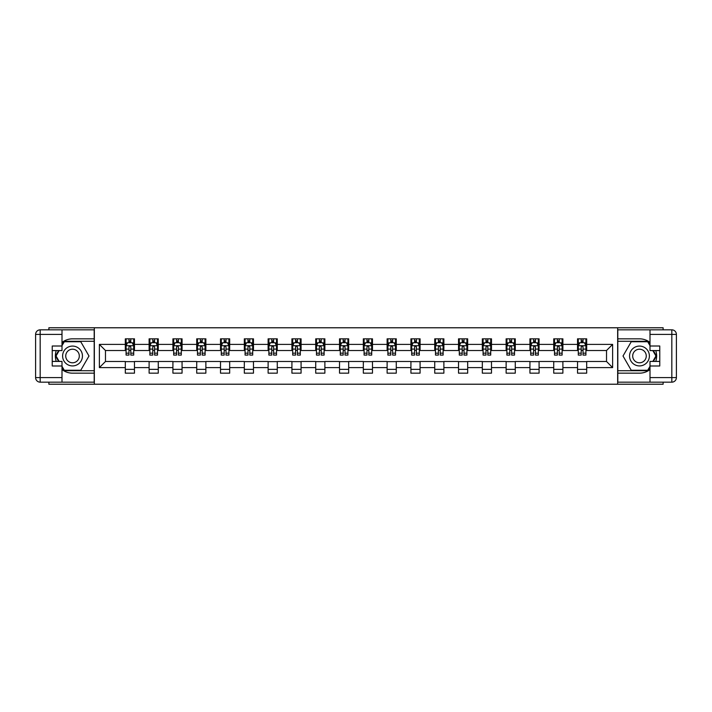 <?xml version="1.0" encoding="UTF-8"?>
<svg xmlns="http://www.w3.org/2000/svg" width="712" height="712" viewBox="0 0 712 712"><rect width="100%" height="100%" fill="white"/><g stroke="black" fill="none" stroke-linecap="round" stroke-linejoin="round"><path stroke-width="1.07" d="M48.87 382.166L48.87 384.222L663.13 384.222L663.13 382.166M663.13 329.834L663.13 327.778L617.66 327.778L617.66 384.222M617.66 327.778L48.87 327.778L48.87 329.834M94.34 384.222L94.34 327.778M586.688 344.403L586.688 338.832L577.53 338.832L577.53 344.403L562.889 344.403L562.889 338.832L553.731 338.832L553.731 344.403L539.082 344.403L539.082 338.832L529.933 338.832L529.933 344.403L515.283 344.403L515.283 338.832L506.134 338.832L506.134 344.403L491.485 344.403L491.485 338.832L482.327 338.832L482.327 344.403L467.686 344.403L467.686 338.832L458.528 338.832L458.528 344.403L443.879 344.403L443.879 338.832L434.729 338.832L434.729 344.403L420.08 344.403L420.08 338.832L410.922 338.832L410.922 344.403L396.281 344.403L396.281 338.832L387.123 338.832L387.123 344.403L372.474 344.403L372.474 338.832L363.325 338.832L363.325 344.403L348.675 344.403L348.675 338.832L339.526 338.832L339.526 344.403L324.877 344.403L324.877 338.832L315.719 338.832L315.719 344.403L301.078 344.403L301.078 338.832L291.92 338.832L291.92 344.403L277.271 344.403L277.271 338.832L268.121 338.832L268.121 344.403L253.472 344.403L253.472 338.832L244.314 338.832L244.314 344.403L229.673 344.403L229.673 338.832L220.515 338.832L220.515 344.403L205.866 344.403L205.866 338.832L196.717 338.832L196.717 344.403L182.067 344.403L182.067 338.832L172.918 338.832L172.918 344.403L158.269 344.403L158.269 338.832L149.111 338.832L149.111 344.403L134.47 344.403L134.47 338.832L125.312 338.832L125.312 344.403L99.377 344.403L99.377 367.597L105.474 361.491L125.312 361.491L125.312 373.168L134.47 373.168L134.47 361.491L149.111 361.491L149.111 373.168L158.269 373.168L158.269 361.491L172.918 361.491L172.918 373.168L182.067 373.168L182.067 361.491L196.717 361.491L196.717 373.168L205.866 373.168L205.866 361.491L220.515 361.491L220.515 373.168L229.673 373.168L229.673 361.491L244.314 361.491L244.314 373.168L253.472 373.168L253.472 361.491L268.121 361.491L268.121 373.168L277.271 373.168L277.271 361.491L291.92 361.491L291.92 373.168L301.078 373.168L301.078 361.491L315.719 361.491L315.719 373.168L324.877 373.168L324.877 361.491L339.526 361.491L339.526 373.168L348.675 373.168L348.675 361.491L363.325 361.491L363.325 373.168L372.474 373.168L372.474 361.491L387.123 361.491L387.123 373.168L396.281 373.168L396.281 361.491L410.922 361.491L410.922 373.168L420.08 373.168L420.08 361.491L434.729 361.491L434.729 373.168L443.879 373.168L443.879 361.491L458.528 361.491L458.528 373.168L467.686 373.168L467.686 361.491L482.327 361.491L482.327 373.168L491.485 373.168L491.485 361.491L506.134 361.491L506.134 373.168L515.283 373.168L515.283 361.491L529.933 361.491L529.933 373.168L539.082 373.168L539.082 361.491L553.731 361.491L553.731 373.168L562.889 373.168L562.889 361.491L577.53 361.491L577.53 373.168L586.688 373.168L586.688 361.491L606.526 361.491L606.526 350.509L586.688 350.509L586.688 344.403L612.623 344.403L612.623 367.597L586.688 367.597M577.53 367.597L562.889 367.597M553.731 367.597L539.082 367.597M529.933 367.597L515.283 367.597M506.134 367.597L491.485 367.597M482.327 367.597L467.686 367.597M458.528 367.597L443.879 367.597M434.729 367.597L420.08 367.597M410.922 367.597L396.281 367.597M387.123 367.597L372.474 367.597M363.325 367.597L348.675 367.597M339.526 367.597L324.877 367.597M315.719 367.597L301.078 367.597M291.92 367.597L277.271 367.597M268.121 367.597L253.472 367.597M244.314 367.597L229.673 367.597M220.515 367.597L205.866 367.597M196.717 367.597L182.067 367.597M172.918 367.597L158.269 367.597M149.111 367.597L134.47 367.597M125.312 367.597L99.377 367.597M577.53 344.403L577.53 350.509L562.889 350.509L562.889 344.403M553.731 344.403L553.731 350.509L539.082 350.509L539.082 344.403M529.933 344.403L529.933 350.509L515.283 350.509L515.283 344.403M506.134 344.403L506.134 350.509L491.485 350.509L491.485 344.403M482.327 344.403L482.327 350.509L467.686 350.509L467.686 344.403M458.528 344.403L458.528 350.509L443.879 350.509L443.879 344.403M434.729 344.403L434.729 350.509L420.08 350.509L420.08 344.403M410.922 344.403L410.922 350.509L396.281 350.509L396.281 344.403M387.123 344.403L387.123 350.509L372.474 350.509L372.474 344.403M363.325 344.403L363.325 350.509L348.675 350.509L348.675 344.403M339.526 344.403L339.526 350.509L324.877 350.509L324.877 344.403M315.719 344.403L315.719 350.509L301.078 350.509L301.078 344.403M291.92 344.403L291.92 350.509L277.271 350.509L277.271 344.403M268.121 344.403L268.121 350.509L253.472 350.509L253.472 344.403M244.314 344.403L244.314 350.509L229.673 350.509L229.673 344.403M220.515 344.403L220.515 350.509L205.866 350.509L205.866 344.403M196.717 344.403L196.717 350.509L182.067 350.509L182.067 344.403M172.918 344.403L172.918 350.509L158.269 350.509L158.269 344.403M149.111 344.403L149.111 350.509L134.47 350.509L134.47 344.403M125.312 344.403L125.312 350.509L105.474 350.509L99.377 344.403M105.474 350.509L105.474 361.491M612.623 367.597L606.526 361.491M606.526 350.509L612.623 344.403M125.312 342.65L126.077 342.65M128.97 342.65L130.803 342.65M133.705 342.65L134.47 342.65M125.312 350.357L126.077 350.357M128.97 350.357L130.803 350.357M133.705 350.357L134.47 350.357M125.312 361.643L134.47 361.643M125.312 369.35L134.47 369.35M149.111 361.643L158.269 361.643M149.111 369.35L158.269 369.35M149.111 342.65L149.876 342.65M152.777 342.65L154.602 342.65M157.503 342.65L158.269 342.65M149.111 350.357L149.876 350.357M152.777 350.357L154.602 350.357M157.503 350.357L158.269 350.357M172.918 361.643L182.067 361.643M172.918 369.35L182.067 369.35M172.918 342.65L173.675 342.65M176.576 342.65L178.409 342.65M181.302 342.65L182.067 342.65M172.918 350.357L173.675 350.357M176.576 350.357L178.409 350.357M181.302 350.357L182.067 350.357M196.717 361.643L205.866 361.643M196.717 369.35L205.866 369.35M196.717 342.65L197.482 342.65M200.375 342.65L202.208 342.65M205.109 342.65L205.866 342.65M196.717 350.357L197.482 350.357M200.375 350.357L202.208 350.357M205.109 350.357L205.866 350.357M220.515 361.643L229.673 361.643M220.515 369.35L229.673 369.35M220.515 342.65L221.281 342.65M224.182 342.65L226.007 342.65M228.908 342.65L229.673 342.65M220.515 350.357L221.281 350.357M224.182 350.357L226.007 350.357M228.908 350.357L229.673 350.357M244.314 361.643L253.472 361.643M244.314 369.35L253.472 369.35M244.314 342.65L245.079 342.65M247.981 342.65L249.814 342.65M252.707 342.65L253.472 342.65M244.314 350.357L245.079 350.357M247.981 350.357L249.814 350.357M252.707 350.357L253.472 350.357M268.121 361.643L277.271 361.643M268.121 369.35L277.271 369.35M268.121 342.65L268.878 342.65M271.779 342.65L273.613 342.65M276.514 342.65L277.271 342.65M268.121 350.357L268.878 350.357M271.779 350.357L273.613 350.357M276.514 350.357L277.271 350.357M291.92 361.643L301.078 361.643M291.92 369.35L301.078 369.35M291.92 342.65L292.685 342.65M295.578 342.65L297.411 342.65M300.313 342.65L301.078 342.65M291.92 350.357L292.685 350.357M295.578 350.357L297.411 350.357M300.313 350.357L301.078 350.357M315.719 361.643L324.877 361.643M315.719 369.35L324.877 369.35M315.719 342.65L316.484 342.65M319.385 342.65L321.21 342.65M324.111 342.65L324.877 342.65M315.719 350.357L316.484 350.357M319.385 350.357L321.21 350.357M324.111 350.357L324.877 350.357M339.526 361.643L348.675 361.643M339.526 369.35L348.675 369.35M339.526 342.65L340.283 342.65M343.184 342.65L345.017 342.65M347.91 342.65L348.675 342.65M339.526 350.357L340.283 350.357M343.184 350.357L345.017 350.357M347.91 350.357L348.675 350.357M363.325 361.643L372.474 361.643M363.325 369.35L372.474 369.35M363.325 342.65L364.09 342.65M366.983 342.65L368.816 342.65M371.717 342.65L372.474 342.65M363.325 350.357L364.09 350.357M366.983 350.357L368.816 350.357M371.717 350.357L372.474 350.357M387.123 361.643L396.281 361.643M387.123 369.35L396.281 369.35M387.123 342.65L387.889 342.65M390.79 342.65L392.615 342.65M395.516 342.65L396.281 342.65M387.123 350.357L387.889 350.357M390.79 350.357L392.615 350.357M395.516 350.357L396.281 350.357M410.922 361.643L420.08 361.643M410.922 369.35L420.08 369.35M410.922 342.65L411.687 342.65M414.589 342.65L416.422 342.65M419.315 342.65L420.08 342.65M410.922 350.357L411.687 350.357M414.589 350.357L416.422 350.357M419.315 350.357L420.08 350.357M434.729 361.643L443.879 361.643M434.729 369.35L443.879 369.35M434.729 342.65L435.486 342.65M438.387 342.65L440.221 342.65M443.122 342.65L443.879 342.65M434.729 350.357L435.486 350.357M438.387 350.357L440.221 350.357M443.122 350.357L443.879 350.357M458.528 361.643L467.686 361.643M458.528 369.35L467.686 369.35M458.528 342.65L459.293 342.65M462.186 342.65L464.019 342.65M466.921 342.65L467.686 342.65M458.528 350.357L459.293 350.357M462.186 350.357L464.019 350.357M466.921 350.357L467.686 350.357M482.327 361.643L491.485 361.643M482.327 369.35L491.485 369.35M482.327 342.65L483.092 342.65M485.993 342.65L487.818 342.65M490.719 342.65L491.485 342.65M482.327 350.357L483.092 350.357M485.993 350.357L487.818 350.357M490.719 350.357L491.485 350.357M506.134 361.643L515.283 361.643M506.134 369.35L515.283 369.35M506.134 342.65L506.891 342.65M509.792 342.65L511.625 342.65M514.518 342.65L515.283 342.65M506.134 350.357L506.891 350.357M509.792 350.357L511.625 350.357M514.518 350.357L515.283 350.357M529.933 361.643L539.082 361.643M529.933 369.35L539.082 369.35M529.933 342.65L530.698 342.65M533.591 342.65L535.424 342.65M538.325 342.65L539.082 342.65M529.933 350.357L530.698 350.357M533.591 350.357L535.424 350.357M538.325 350.357L539.082 350.357M553.731 361.643L562.889 361.643M553.731 369.35L562.889 369.35M553.731 342.65L554.497 342.65M557.398 342.65L559.223 342.65M562.124 342.65L562.889 342.65M553.731 350.357L554.497 350.357M557.398 350.357L559.223 350.357M562.124 350.357L562.889 350.357M577.53 361.643L586.688 361.643M577.53 369.35L586.688 369.35M577.53 342.65L578.295 342.65M581.197 342.65L583.03 342.65M585.923 342.65L586.688 342.65M577.53 350.357L578.295 350.357M581.197 350.357L583.03 350.357M585.923 350.357L586.688 350.357M130.803 340.817L128.97 340.817M133.705 353.17L130.803 353.17L130.803 355.083L133.705 355.083L133.705 345.774L132.174 342.73L127.599 342.73L126.077 345.774L126.077 355.083L128.97 355.083L128.97 353.17L126.077 353.17M126.077 345.774L126.077 338.832M133.705 345.774L133.705 338.832M128.97 342.73L128.97 338.832M130.803 338.832L130.803 342.73M130.803 353.17L130.803 346.922L129.789 346.014L128.979 346.797L128.97 353.17M77.483 347.412A9.915 9.915 0 0 0 63.938 351.043A9.915 9.915 0 0 0 67.56 364.589A9.915 9.915 0 0 0 81.115 360.957A9.915 9.915 0 0 0 77.483 347.412M75.917 350.117A6.791 6.791 0 0 0 66.643 352.609A6.791 6.791 0 0 0 69.126 361.883A6.791 6.791 0 0 0 78.4 359.391A6.791 6.791 0 0 0 75.917 350.117M61.997 345.703L64.285 341.733L80.759 341.733L88.991 356L80.759 370.267L64.285 370.267L61.997 366.297M59.176 361.42L56.052 356L59.176 350.58M644.44 347.412A9.915 9.915 0 0 0 630.885 351.043A9.915 9.915 0 0 0 634.517 364.589A9.915 9.915 0 0 0 648.062 360.957A9.915 9.915 0 0 0 644.44 347.412M642.874 350.117A6.791 6.791 0 0 0 633.6 352.609A6.791 6.791 0 0 0 636.083 361.883A6.791 6.791 0 0 0 645.357 359.391A6.791 6.791 0 0 0 642.874 350.117M650.003 366.297L647.715 370.267L631.241 370.267L623.009 356L631.241 341.733L647.715 341.733L650.003 345.703M652.824 350.58L655.948 356L652.824 361.42M61.997 369.555A17.168 17.168 0 0 0 72.526 373.168L94.189 373.168L94.189 382.166L40.175 382.166A4.575 4.575 0 0 1 35.6 377.591L35.6 334.409A4.575 4.575 0 0 1 40.175 329.834L61.997 329.834L61.997 350.58L52.234 350.58M61.997 329.834L94.189 329.834L94.189 338.832L72.526 338.832A17.168 17.168 0 0 0 61.997 342.445M56.239 350.58A17.168 17.168 0 0 0 56.239 361.42M94.189 373.168L94.189 338.832M52.234 361.42L61.997 361.42L61.997 382.166M61.997 346.005L52.234 346.005L52.234 365.995L61.997 365.995M94.189 341.279L64.018 341.279L61.997 344.786M61.997 367.214L64.018 370.721L94.189 370.721M58.651 350.58L55.518 356L58.651 361.42M650.003 342.445A17.168 17.168 0 0 0 639.474 338.832L617.811 338.832L617.811 329.834L671.825 329.834A4.575 4.575 0 0 1 676.4 334.409L676.4 377.591A4.575 4.575 0 0 1 671.825 382.166L650.003 382.166L650.003 361.42L659.766 361.42M650.003 382.166L617.811 382.166L617.811 373.168L639.474 373.168A17.168 17.168 0 0 0 650.003 369.555M655.761 361.42A17.168 17.168 0 0 0 655.761 350.58M617.811 338.832L617.811 373.168M659.766 350.58L650.003 350.58L650.003 329.834M650.003 365.995L659.766 365.995L659.766 346.005L650.003 346.005M617.811 370.721L647.982 370.721L650.003 367.214M650.003 344.786L647.982 341.279L617.811 341.279M653.349 361.42L656.482 356L653.349 350.58M154.602 340.817L152.777 340.817M157.503 353.17L154.602 353.17L154.602 355.083L157.503 355.083L157.503 345.774L155.981 342.73L151.398 342.73L149.876 345.774L149.876 355.083L152.777 355.083L152.777 353.17L149.876 353.17M149.876 345.774L149.876 338.832M157.503 345.774L157.503 338.832M152.777 342.73L152.777 338.832M154.602 338.832L154.602 342.73M154.602 353.17L154.602 346.922L153.596 346.014L152.786 346.797L152.777 353.17M178.409 340.817L176.576 340.817M181.302 353.17L178.409 353.17L178.409 355.083L181.302 355.083L181.302 345.774L179.78 342.73L175.205 342.73L173.675 345.774L173.675 355.083L176.576 355.083L176.576 353.17L173.675 353.17M173.675 345.774L173.675 338.832M181.302 345.774L181.302 338.832M176.576 342.73L176.576 338.832M178.409 338.832L178.409 342.73M178.409 353.17L178.409 346.922L177.395 346.014L176.585 346.797L176.576 353.17M202.208 340.817L200.375 340.817M205.109 353.17L202.208 353.17L202.208 355.083L205.109 355.083L205.109 345.774L203.579 342.73L199.004 342.73L197.482 345.774L197.482 355.083L200.375 355.083L200.375 353.17L197.482 353.17M197.482 345.774L197.482 338.832M205.109 345.774L205.109 338.832M200.375 342.73L200.375 338.832M202.208 338.832L202.208 342.73M202.208 353.17L202.208 346.922L201.193 346.014L200.383 346.797L200.375 353.17M226.007 340.817L224.182 340.817M228.908 353.17L226.007 353.17L226.007 355.083L228.908 355.083L228.908 345.774L227.386 342.73L222.803 342.73L221.281 345.774L221.281 355.083L224.182 355.083L224.182 353.17L221.281 353.17M221.281 345.774L221.281 338.832M228.908 345.774L228.908 338.832M224.182 342.73L224.182 338.832M226.007 338.832L226.007 342.73M226.007 353.17L226.007 346.922L225.001 346.014L224.191 346.797L224.182 353.17M249.814 340.817L247.981 340.817M252.707 353.17L249.814 353.17L249.814 355.083L252.707 355.083L252.707 345.774L251.185 342.73L246.61 342.73L245.079 345.774L245.079 355.083L247.981 355.083L247.981 353.17L245.079 353.17M245.079 345.774L245.079 338.832M252.707 345.774L252.707 338.832M247.981 342.73L247.981 338.832M249.814 338.832L249.814 342.73M249.814 353.17L249.814 346.922L248.8 346.014L247.99 346.797L247.981 353.17M273.613 340.817L271.779 340.817M276.514 353.17L273.613 353.17L273.613 355.083L276.514 355.083L276.514 345.774L274.983 342.73L270.409 342.73L268.878 345.774L268.878 355.083L271.779 355.083L271.779 353.17L268.878 353.17M268.878 345.774L268.878 338.832M276.514 345.774L276.514 338.832M271.779 342.73L271.779 338.832M273.613 338.832L273.613 342.73M273.613 353.17L273.613 346.922L272.598 346.014L271.788 346.797L271.779 353.17M297.411 340.817L295.578 340.817M300.313 353.17L297.411 353.17L297.411 355.083L300.313 355.083L300.313 345.774L298.782 342.73L294.207 342.73L292.685 345.774L292.685 355.083L295.578 355.083L295.578 353.17L292.685 353.17M292.685 345.774L292.685 338.832M300.313 345.774L300.313 338.832M295.578 342.73L295.578 338.832M297.411 338.832L297.411 342.73M297.411 353.17L297.411 346.922L296.397 346.014L295.587 346.797L295.578 353.17M321.21 340.817L319.385 340.817M324.111 353.17L321.21 353.17L321.21 355.083L324.111 355.083L324.111 345.774L322.589 342.73L318.006 342.73L316.484 345.774L316.484 355.083L319.385 355.083L319.385 353.17L316.484 353.17M316.484 345.774L316.484 338.832M324.111 345.774L324.111 338.832M319.385 342.73L319.385 338.832M321.21 338.832L321.21 342.73M321.21 353.17L321.21 346.922L320.204 346.014L319.394 346.797L319.385 353.17M345.017 340.817L343.184 340.817M347.91 353.17L345.017 353.17L345.017 355.083L347.91 355.083L347.91 345.774L346.388 342.73L341.813 342.73L340.283 345.774L340.283 355.083L343.184 355.083L343.184 353.17L340.283 353.17M340.283 345.774L340.283 338.832M347.91 345.774L347.91 338.832M343.184 342.73L343.184 338.832M345.017 338.832L345.017 342.73M345.017 353.17L345.017 346.922L344.003 346.014L343.193 346.797L343.184 353.17M368.816 340.817L366.983 340.817M371.717 353.17L368.816 353.17L368.816 355.083L371.717 355.083L371.717 345.774L370.187 342.73L365.612 342.73L364.09 345.774L364.09 355.083L366.983 355.083L366.983 353.17L364.09 353.17M364.09 345.774L364.09 338.832M371.717 345.774L371.717 338.832M366.983 342.73L366.983 338.832M368.816 338.832L368.816 342.73M368.816 353.17L368.816 346.922L367.801 346.014L366.992 346.797L366.983 353.17M392.615 340.817L390.79 340.817M395.516 353.17L392.615 353.17L392.615 355.083L395.516 355.083L395.516 345.774L393.994 342.73L389.411 342.73L387.889 345.774L387.889 355.083L390.79 355.083L390.79 353.17L387.889 353.17M387.889 345.774L387.889 338.832M395.516 345.774L395.516 338.832M390.79 342.73L390.79 338.832M392.615 338.832L392.615 342.73M392.615 353.17L392.615 346.922L391.609 346.014L390.799 346.797L390.79 353.17M416.422 340.817L414.589 340.817M419.315 353.17L416.422 353.17L416.422 355.083L419.315 355.083L419.315 345.774L417.793 342.73L413.218 342.73L411.687 345.774L411.687 355.083L414.589 355.083L414.589 353.17L411.687 353.17M411.687 345.774L411.687 338.832M419.315 345.774L419.315 338.832M414.589 342.73L414.589 338.832M416.422 338.832L416.422 342.73M416.422 353.17L416.422 346.922L415.408 346.014L414.598 346.797L414.589 353.17M440.221 340.817L438.387 340.817M443.122 353.17L440.221 353.17L440.221 355.083L443.122 355.083L443.122 345.774L441.591 342.73L437.017 342.73L435.486 345.774L435.486 355.083L438.387 355.083L438.387 353.17L435.486 353.17M435.486 345.774L435.486 338.832M443.122 345.774L443.122 338.832M438.387 342.73L438.387 338.832M440.221 338.832L440.221 342.73M440.221 353.17L440.221 346.922L439.206 346.014L438.396 346.797L438.387 353.17M464.019 340.817L462.186 340.817M466.921 353.17L464.019 353.17L464.019 355.083L466.921 355.083L466.921 345.774L465.39 342.73L460.815 342.73L459.293 345.774L459.293 355.083L462.186 355.083L462.186 353.17L459.293 353.17M459.293 345.774L459.293 338.832M466.921 345.774L466.921 338.832M462.186 342.73L462.186 338.832M464.019 338.832L464.019 342.73M464.019 353.17L464.019 346.922L463.005 346.014L462.195 346.797L462.186 353.17M487.818 340.817L485.993 340.817M490.719 353.17L487.818 353.17L487.818 355.083L490.719 355.083L490.719 345.774L489.197 342.73L484.614 342.73L483.092 345.774L483.092 355.083L485.993 355.083L485.993 353.17L483.092 353.17M483.092 345.774L483.092 338.832M490.719 345.774L490.719 338.832M485.993 342.73L485.993 338.832M487.818 338.832L487.818 342.73M487.818 353.17L487.818 346.922L486.812 346.014L486.002 346.797L485.993 353.17M511.625 340.817L509.792 340.817M514.518 353.17L511.625 353.17L511.625 355.083L514.518 355.083L514.518 345.774L512.996 342.73L508.421 342.73L506.891 345.774L506.891 355.083L509.792 355.083L509.792 353.17L506.891 353.17M506.891 345.774L506.891 338.832M514.518 345.774L514.518 338.832M509.792 342.73L509.792 338.832M511.625 338.832L511.625 342.73M511.625 353.17L511.625 346.922L510.611 346.014L509.801 346.797L509.792 353.17M535.424 340.817L533.591 340.817M538.325 353.17L535.424 353.17L535.424 355.083L538.325 355.083L538.325 345.774L536.795 342.73L532.22 342.73L530.698 345.774L530.698 355.083L533.591 355.083L533.591 353.17L530.698 353.17M530.698 345.774L530.698 338.832M538.325 345.774L538.325 338.832M533.591 342.73L533.591 338.832M535.424 338.832L535.424 342.73M535.424 353.17L535.424 346.922L534.409 346.014L533.599 346.797L533.591 353.17M559.223 340.817L557.398 340.817M562.124 353.17L559.223 353.17L559.223 355.083L562.124 355.083L562.124 345.774L560.602 342.73L556.019 342.73L554.497 345.774L554.497 355.083L557.398 355.083L557.398 353.17L554.497 353.17M554.497 345.774L554.497 338.832M562.124 345.774L562.124 338.832M557.398 342.73L557.398 338.832M559.223 338.832L559.223 342.73M559.223 353.17L559.223 346.922L558.217 346.014L557.407 346.797L557.398 353.17M583.03 340.817L581.197 340.817M585.923 353.17L583.03 353.17L583.03 355.083L585.923 355.083L585.923 345.774L584.401 342.73L579.826 342.73L578.295 345.774L578.295 355.083L581.197 355.083L581.197 353.17L578.295 353.17M578.295 345.774L578.295 338.832M585.923 345.774L585.923 338.832M581.197 342.73L581.197 338.832M583.03 338.832L583.03 342.73M583.03 353.17L583.03 346.922L582.016 346.014L581.206 346.797L581.197 353.17M133.669 345.703L126.113 345.703M126.077 342.908L127.51 342.908M132.272 342.908L133.705 342.908M128.97 349.085L126.077 349.085M133.705 349.085L130.803 349.085M130.803 341.787L128.97 341.787M61.997 334.409L40.175 334.409L40.175 377.591L61.997 377.591M35.6 334.409L40.175 334.409L40.175 329.834M40.175 382.166L40.175 377.591L35.6 377.591M650.003 377.591L671.825 377.591L671.825 334.409L650.003 334.409M676.4 377.591L671.825 377.591L671.825 382.166M671.825 329.834L671.825 334.409L676.4 334.409M157.468 345.703L149.912 345.703M149.876 342.908L151.309 342.908M156.07 342.908L157.503 342.908M152.777 349.085L149.876 349.085M157.503 349.085L154.602 349.085M154.602 341.787L152.777 341.787M181.266 345.703L173.719 345.703M173.675 342.908L175.108 342.908M179.869 342.908L181.302 342.908M176.576 349.085L173.675 349.085M181.302 349.085L178.409 349.085M178.409 341.787L176.576 341.787M205.065 345.703L197.518 345.703M197.482 342.908L198.915 342.908M203.677 342.908L205.109 342.908M200.375 349.085L197.482 349.085M205.109 349.085L202.208 349.085M202.208 341.787L200.375 341.787M228.872 345.703L221.316 345.703M221.281 342.908L222.714 342.908M227.475 342.908L228.908 342.908M224.182 349.085L221.281 349.085M228.908 349.085L226.007 349.085M226.007 341.787L224.182 341.787M252.671 345.703L245.115 345.703M245.079 342.908L246.512 342.908M251.274 342.908L252.707 342.908M247.981 349.085L245.079 349.085M252.707 349.085L249.814 349.085M249.814 341.787L247.981 341.787M276.47 345.703L268.922 345.703M268.878 342.908L270.32 342.908M275.072 342.908L276.514 342.908M271.779 349.085L268.878 349.085M276.514 349.085L273.613 349.085M273.613 341.787L271.779 341.787M300.277 345.703L292.721 345.703M292.685 342.908L294.118 342.908M298.88 342.908L300.313 342.908M295.578 349.085L292.685 349.085M300.313 349.085L297.411 349.085M297.411 341.787L295.578 341.787M324.076 345.703L316.52 345.703M316.484 342.908L317.917 342.908M322.678 342.908L324.111 342.908M319.385 349.085L316.484 349.085M324.111 349.085L321.21 349.085M321.21 341.787L319.385 341.787M347.874 345.703L340.327 345.703M340.283 342.908L341.716 342.908M346.477 342.908L347.91 342.908M343.184 349.085L340.283 349.085M347.91 349.085L345.017 349.085M345.017 341.787L343.184 341.787M371.673 345.703L364.126 345.703M364.09 342.908L365.523 342.908M370.285 342.908L371.717 342.908M366.983 349.085L364.09 349.085M371.717 349.085L368.816 349.085M368.816 341.787L366.983 341.787M395.48 345.703L387.924 345.703M387.889 342.908L389.322 342.908M394.083 342.908L395.516 342.908M390.79 349.085L387.889 349.085M395.516 349.085L392.615 349.085M392.615 341.787L390.79 341.787M419.279 345.703L411.723 345.703M411.687 342.908L413.12 342.908M417.882 342.908L419.315 342.908M414.589 349.085L411.687 349.085M419.315 349.085L416.422 349.085M416.422 341.787L414.589 341.787M443.078 345.703L435.53 345.703M435.486 342.908L436.928 342.908M441.68 342.908L443.122 342.908M438.387 349.085L435.486 349.085M443.122 349.085L440.221 349.085M440.221 341.787L438.387 341.787M466.885 345.703L459.329 345.703M459.293 342.908L460.726 342.908M465.488 342.908L466.921 342.908M462.186 349.085L459.293 349.085M466.921 349.085L464.019 349.085M464.019 341.787L462.186 341.787M490.684 345.703L483.128 345.703M483.092 342.908L484.525 342.908M489.286 342.908L490.719 342.908M485.993 349.085L483.092 349.085M490.719 349.085L487.818 349.085M487.818 341.787L485.993 341.787M514.482 345.703L506.935 345.703M506.891 342.908L508.323 342.908M513.085 342.908L514.518 342.908M509.792 349.085L506.891 349.085M514.518 349.085L511.625 349.085M511.625 341.787L509.792 341.787M538.281 345.703L530.734 345.703M530.698 342.908L532.131 342.908M536.893 342.908L538.325 342.908M533.591 349.085L530.698 349.085M538.325 349.085L535.424 349.085M535.424 341.787L533.591 341.787M562.088 345.703L554.532 345.703M554.497 342.908L555.93 342.908M560.691 342.908L562.124 342.908M557.398 349.085L554.497 349.085M562.124 349.085L559.223 349.085M559.223 341.787L557.398 341.787M585.887 345.703L578.331 345.703M578.295 342.908L579.728 342.908M584.49 342.908L585.923 342.908M581.197 349.085L578.295 349.085M585.923 349.085L583.03 349.085M583.03 341.787L581.197 341.787"/></g></svg>
